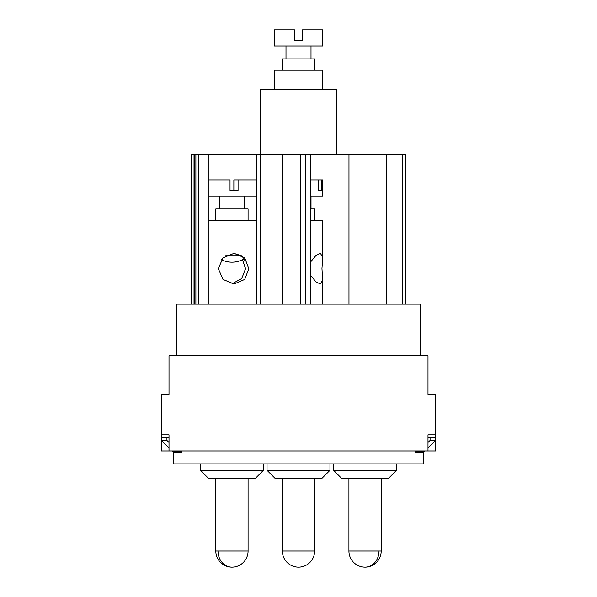 <?xml version="1.0" encoding="UTF-8"?>
<svg xmlns="http://www.w3.org/2000/svg" width="597" height="597" viewBox="0 0 597 597"><rect width="100%" height="100%" fill="white"/><g stroke="black" fill="none" stroke-linecap="round" stroke-linejoin="round"><path stroke-width="0.9" d="M191.361 304.149L191.361 154.093L405.639 154.093L405.639 304.149M195.883 304.149L195.883 154.093M420.721 355.782L420.721 304.149L176.279 304.149L176.279 355.782M161.436 450.974L161.354 394.505L169.003 394.505L169.003 355.782L427.997 355.782L427.997 394.505L435.646 394.505L435.646 450.974L435.564 434.84L427.997 434.84L427.997 450.974L169.003 450.974L169.003 434.84L161.436 434.84L161.436 450.974L169.003 450.974M169.003 394.505L168.615 394.505M427.997 394.505L428.385 394.505M415.102 450.974L415.102 452.593L423.452 452.593L423.452 451.787M423.549 451.787L423.549 463.884L173.451 463.884L173.451 451.787M181.898 450.974L181.898 452.593L173.548 452.593L173.548 451.787M208.547 478.406L200.48 470.339L208.547 478.406L255.337 478.406L263.404 470.339L200.48 470.339L200.48 463.884M341.663 478.406L333.596 470.339L341.663 478.406L388.453 478.406L396.52 470.339L333.596 470.339L333.596 463.884M388.453 478.406L396.52 470.339L396.52 463.884M402.669 304.149L402.669 154.093M321.895 478.406L275.105 478.406L267.038 470.339L329.962 470.339L321.895 478.406M329.962 463.884L329.962 470.339M267.038 463.884L267.038 470.339M310.709 261.882L315.97 255.434L320.417 253.322L322.701 257.262L322.701 220.248L310.709 220.248M322.701 257.262L321.962 268.65L322.701 280.038L320.417 283.978L315.97 281.866L310.709 275.418M310.709 208.95L314.634 208.95L314.634 220.248M310.709 196.04L322.701 196.04L322.701 179.906L321.82 179.906L321.82 190.398L318.402 190.398L318.402 179.906L310.709 179.906M321.82 190.398L318.402 190.398M321.82 179.906L318.402 179.906M300.373 304.149L300.373 154.093M255.337 478.406L263.404 470.339L263.404 463.884M256.143 304.149L256.143 220.248L208.928 220.248M248.859 268.65L244.695 279.433L234.069 283.978L222.994 279.433L218.323 268.65L222.994 257.867L234.069 253.322L244.695 257.867L248.859 268.65M231.942 283.829L241.755 278.523L245.561 268.65L242.494 259.68M248.076 220.248L248.076 208.95L215.808 208.95L215.808 220.248M208.928 196.04L256.143 196.04L256.143 179.906L238.061 179.906L238.061 190.398L230.024 190.398L233.86 190.398L233.86 179.906L238.061 179.906M208.928 179.906L230.024 179.906L230.024 190.398M243.501 259.143L244.852 260.307L243.763 258.314L241.397 255.74L233.718 253.322M225.711 255.74L241.397 255.74M177.906 450.974L178.749 451.787L180.772 451.787M166.929 440.489L166.929 437.265L161.466 437.265L161.466 440.489L166.929 440.489L169.003 442.481M166.929 437.265L169.003 437.265M178.749 451.787L172.772 451.787L171.966 450.974M161.466 440.489L169.003 448.019M435.564 450.974L427.997 450.974M427.997 442.481L430.071 440.489L430.071 437.265L427.997 437.265M425.034 450.974L424.228 451.787L418.251 451.787L419.094 450.974M418.251 451.787L415.102 451.787M427.997 448.019L435.534 440.489L435.534 437.265L430.071 437.265M430.071 440.489L435.534 440.489M260.583 154.093L260.583 89.55L336.417 89.55L336.417 154.093M322.701 89.55L322.701 70.185L274.299 70.185L274.299 89.55M282.366 70.185L282.366 58.894L314.634 58.894L314.634 70.185M285.993 58.894L285.993 45.984M311.007 58.894L311.007 45.984M322.701 45.984L274.299 45.984L274.299 29.85L294.463 29.85L294.463 40.335L302.537 40.335L302.537 29.85L322.701 29.85L322.701 45.984M198.555 154.093L198.555 304.149M348.924 478.406L348.924 551.016L381.192 551.016L381.192 478.406M379.013 551.016A16.134 13.962 90 0 1 365.058 567.15A16.134 16.134 0 0 0 381.192 551.016M405.035 154.093L405.035 304.149M386.699 304.149L386.699 154.093M348.976 304.149L348.976 154.093M282.366 478.406L282.366 551.016L314.634 551.016L314.634 478.406M305.388 154.093L305.388 304.149M282.426 304.149L282.426 154.093M260.732 304.149L260.732 154.093M256.852 304.149L256.852 154.093M217.987 551.016A16.134 13.955 90 0 0 231.942 567.15A16.134 16.134 0 0 1 215.808 551.016L215.808 478.406L215.808 551.016L248.076 551.016L248.076 478.406M194.174 304.149L194.174 154.093M208.928 154.093L208.928 304.149M348.924 551.016A16.134 16.134 0 0 0 365.058 567.15M282.366 551.016A16.134 16.134 0 0 0 298.5 567.15A16.134 16.134 0 0 0 314.634 551.016M322.701 280.038L322.701 304.149M311.007 196.04L311.007 208.95M310.709 154.093L310.709 304.149M231.942 567.15A16.134 16.134 0 0 0 248.076 551.016M244.449 196.04L244.449 208.95M219.435 196.04L219.435 208.95M221.39 259.68A23.395 23.395 0 0 0 244.106 258.785M194.025 304.149L194.025 154.093"/></g></svg>
